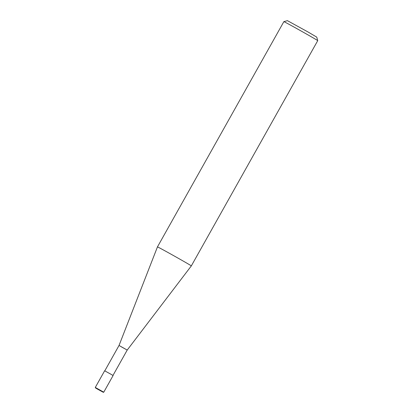 <?xml version="1.0" encoding="UTF-8"?>
<svg xmlns="http://www.w3.org/2000/svg" width="413" height="413" viewBox="0 0 413 413"><rect width="100%" height="100%" fill="white"/><g stroke="black" fill="none" stroke-linecap="round" stroke-linejoin="round"><path stroke-width="0.62" d="M317.731 40.644L316.74 37.118L307.928 31.93L287.396 20.65L283.87 21.641A19.416 0.274 29.3 0 1 283.87 21.641A19.416 0.274 29.3 0 1 307.566 34.656A19.416 0.274 29.3 0 1 317.731 40.644A19.416 0.274 29.3 0 1 317.731 40.65L191.333 265.889A19.416 0.274 -150.7 0 0 181.162 259.901A19.416 0.274 -150.7 0 0 157.467 246.886L119.032 345.469L127.214 350.059L191.333 265.889M121.489 346.915L127.214 350.059L112.971 375.438M95.295 387.435L104.639 370.786L110.56 374.039L113.105 375.536L103.761 392.185L95.295 387.435L95.496 387.931L97.788 389.273L103.327 392.319L103.761 392.185M283.865 21.641L157.467 246.886M119.032 345.469L104.788 370.848"/></g></svg>
